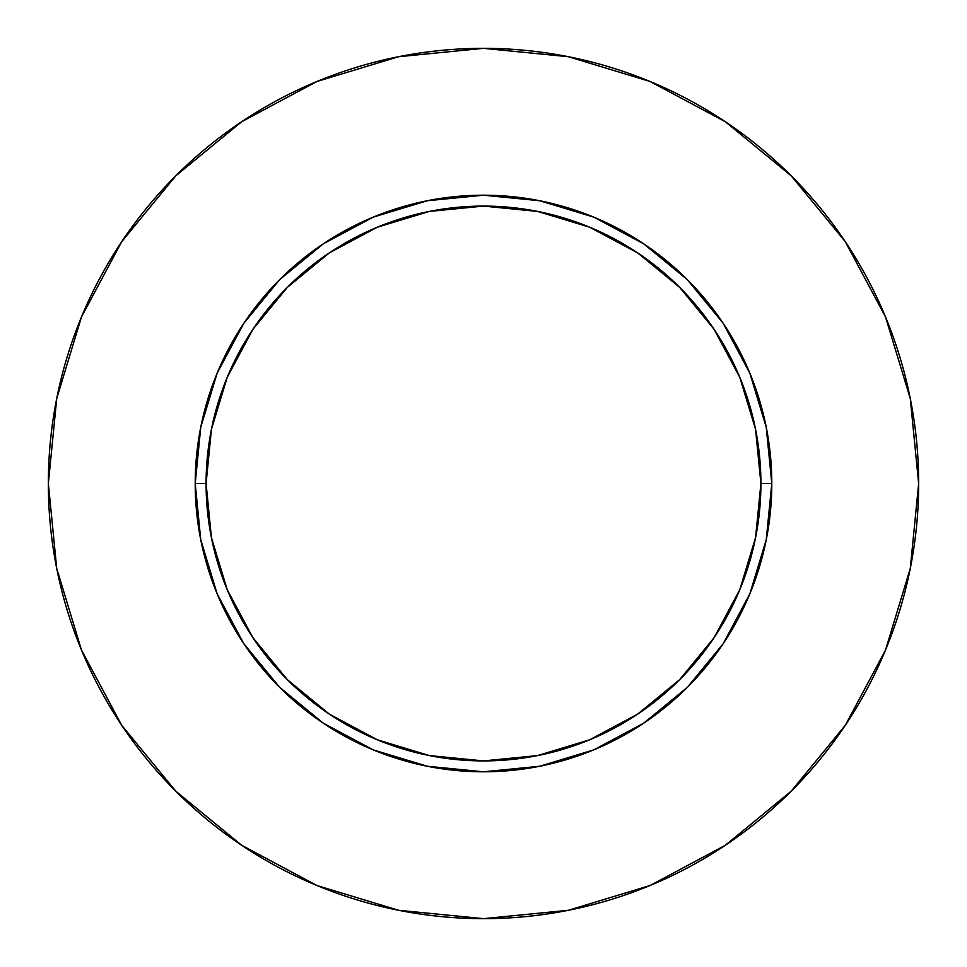 <?xml version="1.0" encoding="UTF-8"?>
<svg xmlns="http://www.w3.org/2000/svg" width="967" height="967" viewBox="0 0 967 967"><rect width="100%" height="100%" fill="white"/><g stroke="black" fill="none" stroke-linecap="round" stroke-linejoin="round"><path stroke-width="1.45" d="M760.908 483.5L771.787 483.5A288.287 288.287 0 0 1 483.5 771.787A288.287 288.287 0 0 1 195.213 483.5L206.092 483.5A277.408 277.408 0 0 1 483.5 206.092A277.408 277.408 0 0 1 760.908 483.5A277.408 277.408 0 0 1 483.5 760.908A277.408 277.408 0 0 1 206.092 483.5L211.422 537.616L227.209 589.665L252.846 637.616L287.344 679.656L329.384 714.154L377.335 739.791L429.384 755.578L483.5 760.908L537.616 755.578L589.665 739.791L637.616 714.154L679.656 679.656L714.154 637.616L739.791 589.665L755.578 537.616L760.908 483.5L755.578 429.384L739.791 377.335L714.154 329.384L679.656 287.344L637.616 252.846L589.665 227.209L537.616 211.422L483.5 206.092L429.384 211.422L377.335 227.209L329.384 252.846L287.344 287.344L252.846 329.384L227.209 377.335L211.422 429.384L206.092 483.5L195.213 483.5L200.749 427.257L217.152 373.177L243.793 323.341L279.656 279.656L323.341 243.793L373.177 217.152L427.257 200.749L483.5 195.213L539.743 200.749L593.823 217.152L643.659 243.793L687.344 279.656L723.207 323.341L749.848 373.177L766.251 427.257L771.787 483.5L766.251 539.743L749.848 593.823L723.207 643.659L687.344 687.344L643.659 723.207L593.823 749.848L539.743 766.251L483.5 771.787L427.257 766.251L373.177 749.848L323.341 723.207L279.656 687.344L243.793 643.659L217.152 593.823L200.749 539.743L195.213 483.5A288.287 288.287 0 0 1 483.5 195.213A288.287 288.287 0 0 1 771.787 483.5L760.908 483.5M48.35 483.5A435.15 435.15 0 0 1 483.5 48.35A435.15 435.15 0 0 1 918.65 483.5A435.15 435.15 0 0 1 483.5 918.65A435.15 435.15 0 0 1 48.35 483.5L56.715 568.391L81.47 650.029L121.685 725.262L175.801 791.199L241.738 845.315L316.971 885.53L398.609 910.285L483.5 918.65L568.391 910.285L650.029 885.53L725.262 845.315L791.199 791.199L845.315 725.262L885.53 650.029L910.285 568.391L918.65 483.5L910.285 398.609L885.53 316.971L845.315 241.738L791.199 175.801L725.262 121.685L650.029 81.47L568.391 56.715L483.5 48.35L398.609 56.715L316.971 81.47L241.738 121.685L175.801 175.801L121.685 241.738L81.47 316.971L56.715 398.609L48.35 483.5M845.315 241.738L791.199 175.801L725.371 121.769M241.738 121.685L175.801 175.801L121.769 241.629M121.685 725.262L175.801 791.199L241.629 845.231M725.262 845.315L791.199 791.199L845.231 725.371"/></g></svg>
